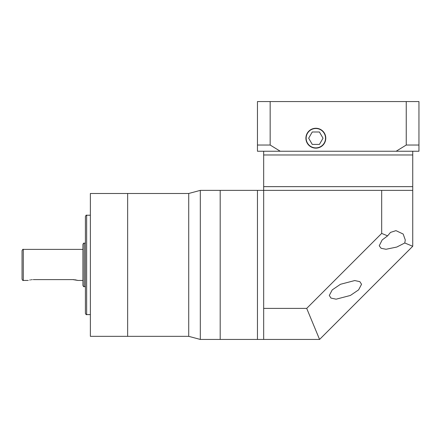 <?xml version="1.0" encoding="UTF-8"?>
<svg xmlns="http://www.w3.org/2000/svg" width="441" height="441" viewBox="0 0 441 441"><rect width="100%" height="100%" fill="white"/><g stroke="black" fill="none" stroke-linecap="round" stroke-linejoin="round"><path stroke-width="0.66" d="M404.777 242.98L405.279 239.954L403.168 234.044L395.963 230.637L390.505 232.401L387.595 235.863L382.165 239.954L379.232 245.78L381.123 248.294L386.024 249.27L396.784 247.048L404.777 242.98L412.737 246.276L319.571 339.443L263.668 339.443L263.668 308.391L306.704 308.391L381.68 233.41L381.68 190.374L412.737 190.374L412.737 246.276M358.599 289.869L361.554 284.28L359.845 281.65L354.74 280.553L340.474 284.28L332.249 289.869L329.295 295.459L331.004 298.088L336.108 299.185L350.375 295.459L358.599 289.869M412.737 151.246L412.737 154.973L263.668 154.973L263.668 186.648L412.737 186.648L412.737 190.374M263.668 151.246L263.668 154.973L412.737 154.973L412.737 186.648L263.668 186.648L263.668 190.374L381.68 190.374M200.313 339.443L188.72 336.34L188.72 193.483L127.642 193.483L127.642 336.34L127.642 193.483L90.372 193.483L90.372 336.34L188.72 336.34L188.72 193.483L200.313 190.374L200.313 339.443L257.456 339.443L257.456 190.374L263.668 190.374L263.668 308.391M306.704 308.391L319.571 339.443M381.68 233.41L387.595 235.863M85.405 313.358L85.405 216.465C85.951 215.302 86.37 214.888 86.645 215.219L86.645 314.598C86.37 314.935 85.951 314.516 85.405 313.358M33.229 279.622C26.818 280.515 26.818 280.515 33.229 279.622L72.98 279.622L77.952 280.437L74.887 279.743M22.05 279.197L22.05 250.626C22.607 249.457 23.02 249.044 23.29 249.38L23.29 280.437C23.02 280.779 22.607 280.366 22.05 279.197M82.919 285.41L82.919 244.413C83.366 243.333 83.779 242.919 84.165 243.173L84.165 286.65C83.779 286.904 83.366 286.49 82.919 285.41M73.961 279.655L72.98 279.622M32.254 279.655L31.305 279.748M30.462 279.881L29.712 280.035M82.919 264.909L82.919 249.38L23.29 249.38M315.844 147.889A9.691 9.691 0 0 0 325.535 138.198A9.691 9.691 0 0 0 315.844 128.513A9.691 9.691 0 0 0 306.153 138.198A9.691 9.691 0 0 0 315.844 147.889M315.844 128.265A9.939 9.939 0 0 0 305.905 138.198A9.939 9.939 0 0 0 315.844 148.137A9.939 9.939 0 0 0 325.783 138.198A9.939 9.939 0 0 0 315.844 128.265M418.95 151.246L396.139 151.246L406.244 145.034L418.95 145.034L418.95 151.246M280.267 151.246L257.456 151.246L257.456 145.034L270.162 145.034L280.267 151.246L396.139 151.246M270.162 145.034L270.162 101.557L257.456 101.557L257.456 145.034M270.162 101.557L406.244 101.557L406.244 145.034M406.244 101.557L418.95 101.557L418.95 145.034M308.672 138.198L312.256 144.411L319.427 144.411L323.016 138.198L319.427 131.991L312.256 131.991L308.672 138.198M200.313 190.374L220.191 190.374L220.191 339.443L220.191 190.374L257.456 190.374L257.456 339.443L263.668 339.443M86.645 314.598L90.372 314.598M23.29 280.437L28.263 280.437M77.952 280.437L82.919 280.437M84.165 286.65L85.405 286.65M84.165 243.173L85.405 243.173M86.645 215.219L90.372 215.219"/></g></svg>
